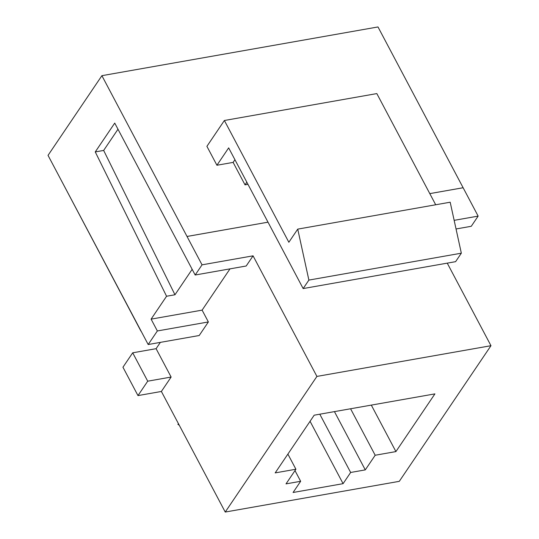 <?xml version="1.0" encoding="UTF-8"?>
<svg xmlns="http://www.w3.org/2000/svg" width="539" height="539" viewBox="0 0 539 539"><rect width="100%" height="100%" fill="white"/><g stroke="black" fill="none" stroke-linecap="round" stroke-linejoin="round"><path stroke-width="0.81" d="M117.987 129.232L103.656 150.435L95.255 151.917L114.733 123.094L195.172 275.011L202.044 264.838L187.02 236.466L267.998 222.176L187.026 236.453L101.898 75.676L377.994 26.95L463.122 187.734L429.792 193.616M246.828 182.189L245.023 184.857L247.967 184.338M245.023 184.857L233.131 162.394L216.927 165.251L228.664 147.881L303.154 288.567L455.603 261.664L461.337 253.189L450.186 202.213L297.737 229.122L288.85 242.26L224.379 120.493L206.909 146.338L216.927 165.251M234.937 159.726L233.131 162.394M456.041 228.974L471.261 226.286L478.14 216.112L463.122 187.734M132.695 352.809L122.953 367.221L137.977 395.592L161.383 391.462L171.126 377.051L156.101 348.679L132.695 352.809L147.72 381.188L171.126 377.051M160.366 342.373L156.101 348.679M225.235 512.05L399.291 481.334L490.968 345.701L316.912 376.417L225.235 512.05L161.383 391.462M316.912 376.417L253.06 255.836L246.188 266.003L195.172 275.011M101.898 75.676L48.032 155.367L148.185 344.522L199.201 335.514L208.371 321.951L202.112 310.134L230.005 268.86M490.968 345.701L447.249 263.14M463.116 187.74L429.799 193.622M202.044 264.838L253.06 255.836M478.14 216.112L454.148 220.343M300.647 481.293L293.081 492.491L343.087 483.665L350.653 472.467L365.287 469.887L375.184 455.246L395.916 451.588L434.919 393.881L314.183 415.192L275.18 472.898L295.911 469.233L286.014 483.881L300.647 481.293L294.988 470.601M287.887 454.087L295.911 469.233M371.31 405.112L395.916 451.588M350.579 408.771L375.184 455.246M334.436 411.614L365.287 469.887M319.802 414.201L350.653 472.467M310.06 421.289L343.087 483.665M178.456 423.708L177.89 424.314L179.292 425.291M148.185 344.522L157.354 330.959L208.371 321.951M157.354 330.959L151.095 319.135L202.112 310.134M103.656 150.435L174.966 294.766L192.16 269.325M174.966 294.766L166.564 296.248L151.095 319.135M95.255 151.917L166.564 296.248M137.977 395.592L147.72 381.188M224.379 120.493L376.828 93.584L435.701 204.773M303.154 288.567L308.881 280.091L461.337 253.189M308.881 280.091L297.737 229.122M140.969 331.189L56.555 171.456"/></g></svg>

